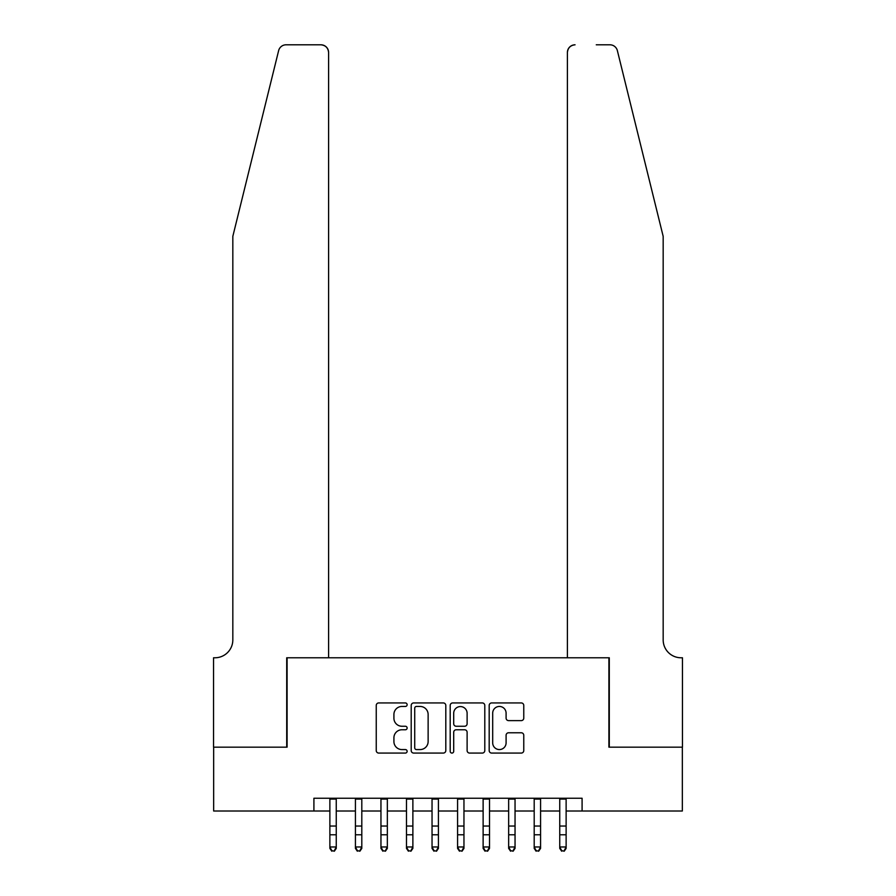 <?xml version="1.0" encoding="UTF-8"?>
<svg xmlns="http://www.w3.org/2000/svg" width="896" height="896" viewBox="0 0 896 896"><rect width="100%" height="100%" fill="white"/><g stroke="black" fill="none" stroke-linecap="round" stroke-linejoin="round"><path stroke-width="1.34" d="M407.131 704.693A1.758 1.758 0 0 0 405.384 702.934L378.75 702.934A2.509 2.509 0 0 0 376.242 705.443L376.242 750.568A2.509 2.509 0 0 0 378.75 753.077L405.384 753.077A1.758 1.758 0 0 0 407.131 751.33A1.758 1.758 0 0 0 405.384 749.571L401.934 749.571A8.019 8.019 0 0 1 393.915 741.552L393.915 737.789A8.019 8.019 0 0 1 401.934 729.77L405.384 729.77A1.758 1.758 0 0 0 407.131 728.011A1.758 1.758 0 0 0 405.384 726.253L401.934 726.253A8.019 8.019 0 0 1 393.915 718.234L393.915 714.47A8.019 8.019 0 0 1 401.934 706.451L405.384 706.451A1.758 1.758 0 0 0 407.131 704.693M521.27 720.619A2.509 2.509 0 0 0 523.768 718.11L523.768 705.443A2.509 2.509 0 0 0 521.27 702.934L491.68 702.934A2.509 2.509 0 0 0 489.182 705.443L489.182 750.568A2.509 2.509 0 0 0 491.68 753.077L521.27 753.077A2.509 2.509 0 0 0 523.768 750.568L523.768 735.28A2.509 2.509 0 0 0 521.27 732.771L508.603 732.771A2.509 2.509 0 0 0 506.094 735.28L506.094 742.862A6.709 6.709 0 0 1 499.397 749.571A6.709 6.709 0 0 1 492.688 742.862L492.688 713.16A6.709 6.709 0 0 1 499.397 706.451A6.709 6.709 0 0 1 506.094 713.16L506.094 718.11A2.509 2.509 0 0 0 508.603 720.619L521.27 720.619M313.914 811.014L213.662 811.014L213.662 747.163L287.09 747.163L287.09 657.776L608.91 657.776L608.91 747.163L682.338 747.163L682.338 811.014L582.086 811.014L582.086 798.246L313.914 798.246L313.914 811.014L329.874 811.014M445.805 705.443A2.509 2.509 0 0 0 443.296 702.934L413.717 702.934A2.509 2.509 0 0 0 411.208 705.443L411.208 750.568A2.509 2.509 0 0 0 413.717 753.077L443.296 753.077A2.509 2.509 0 0 0 445.805 750.568L445.805 705.443M452.704 702.934L482.283 702.934A2.509 2.509 0 0 1 484.792 705.443L484.792 750.568A2.509 2.509 0 0 1 482.283 753.077L469.627 753.077A2.509 2.509 0 0 1 467.118 750.568L467.118 732.267A2.509 2.509 0 0 0 464.61 729.77L456.21 729.77A2.509 2.509 0 0 0 453.701 732.267L453.701 751.33A1.758 1.758 0 0 1 451.954 753.077A1.758 1.758 0 0 1 450.195 751.33L450.195 705.443A2.509 2.509 0 0 1 452.704 702.934M336.258 811.014L355.421 811.014M361.805 811.014L380.957 811.014M387.341 811.014L406.493 811.014M412.877 811.014L432.04 811.014M438.424 811.014L457.576 811.014M463.96 811.014L483.123 811.014M489.507 811.014L508.659 811.014M515.043 811.014L534.195 811.014M540.579 811.014L559.742 811.014M566.126 811.014L582.086 811.014M416.472 706.451A1.758 1.758 0 0 0 414.725 708.21L414.725 747.813A1.758 1.758 0 0 0 416.472 749.571L420.112 749.571A8.019 8.019 0 0 0 428.131 741.552L428.131 714.47A8.019 8.019 0 0 0 420.112 706.451L416.472 706.451M467.118 713.283A6.709 6.709 0 0 0 460.41 706.574A6.709 6.709 0 0 0 453.701 713.283L453.701 723.744A2.509 2.509 0 0 0 456.21 726.253L464.61 726.253A2.509 2.509 0 0 0 467.118 723.744L467.118 713.283M336.258 798.246L336.258 848.389L334.342 851.2L331.789 850.629L334.342 851.2M329.874 798.246L329.874 846.966L336.258 846.966L334.342 850.629M331.789 851.2L329.874 848.389L329.874 846.966L331.789 850.629M278.634 50.624C280.582 46.424 280.582 46.424 278.634 50.624C280.582 46.424 280.582 46.424 278.634 50.624L232.826 236.354L232.826 639.89A17.875 17.875 0 0 1 214.939 657.776L213.539 657.776L213.539 747.163L286.709 747.163L286.709 657.776L328.597 657.776L328.597 52.461A7.661 7.661 0 0 0 320.936 44.8L286.07 44.8A7.661 7.661 0 0 0 278.634 50.624M299.734 44.8L320.936 44.8C325.562 45.293 328.115 47.846 328.597 52.461L328.597 657.776M232.826 639.89A17.875 17.875 0 0 1 214.939 657.776M649.13 179.402L617.366 50.624C615.418 46.424 615.418 46.424 617.366 50.624C615.418 46.424 615.418 46.424 617.366 50.624L663.174 236.354L663.174 639.89A17.875 17.875 0 0 0 681.061 657.776L682.461 657.776L682.461 747.163L609.291 747.163L609.291 657.776L567.403 657.776L567.403 52.461L567.403 657.776M596.266 44.8L609.93 44.8A7.661 7.661 0 0 1 617.366 50.624M575.064 44.8A7.661 7.661 0 0 0 567.403 52.461C567.885 47.846 570.438 45.293 575.064 44.8M663.174 639.89A17.875 17.875 0 0 0 681.061 657.776M361.805 798.246L361.805 848.389L359.89 851.2L357.336 850.629L359.89 851.2M355.421 798.246L355.421 846.966L361.805 846.966L359.89 850.629M357.336 851.2L355.421 848.389L355.421 846.966L357.336 850.629M387.341 798.246L387.341 848.389L385.426 851.2L382.872 850.629L385.426 851.2M380.957 798.246L380.957 846.966L387.341 846.966L385.426 850.629M382.872 851.2L380.957 848.389L380.957 846.966L382.872 850.629M412.877 798.246L412.877 848.389L410.962 851.2L408.408 850.629L410.962 851.2M406.493 798.246L406.493 846.966L412.877 846.966L410.962 850.629M408.408 851.2L406.493 848.389L406.493 846.966L408.408 850.629M438.424 798.246L438.424 848.389L436.509 851.2L433.955 850.629L436.509 851.2M432.04 798.246L432.04 846.966L438.424 846.966L436.509 850.629M433.955 851.2L432.04 848.389L432.04 846.966L433.955 850.629M463.96 798.246L463.96 848.389L462.045 851.2L459.491 850.629L462.045 851.2M457.576 798.246L457.576 846.966L463.96 846.966L462.045 850.629M459.491 851.2L457.576 848.389L457.576 846.966L459.491 850.629M489.507 798.246L489.507 848.389L487.592 851.2L485.038 850.629L487.592 851.2M483.123 798.246L483.123 846.966L489.507 846.966L487.592 850.629M485.038 851.2L483.123 848.389L483.123 846.966L485.038 850.629M515.043 798.246L515.043 848.389L513.128 851.2L510.574 850.629L513.128 851.2M508.659 798.246L508.659 846.966L515.043 846.966L513.128 850.629M510.574 851.2L508.659 848.389L508.659 846.966L510.574 850.629M540.579 798.246L540.579 848.389L538.664 851.2L536.11 850.629L538.664 851.2M534.195 798.246L534.195 846.966L540.579 846.966L538.664 850.629M536.11 851.2L534.195 848.389L534.195 846.966L536.11 850.629M566.126 798.246L566.126 848.389L564.211 851.2L561.658 850.629L564.211 851.2M559.742 798.246L559.742 846.966L566.126 846.966L564.211 850.629M561.658 851.2L559.742 848.389L559.742 846.966L561.658 850.629M336.258 826.034L329.874 826.034M336.258 834.792L329.874 834.792M336.258 799.075L329.874 799.075M361.805 826.034L355.421 826.034M361.805 834.792L355.421 834.792M361.805 799.075L355.421 799.075M387.341 826.034L380.957 826.034M387.341 834.792L380.957 834.792M387.341 799.075L380.957 799.075M412.877 826.034L406.493 826.034M412.877 834.792L406.493 834.792M412.877 799.075L406.493 799.075M438.424 826.034L432.04 826.034M438.424 834.792L432.04 834.792M438.424 799.075L432.04 799.075M463.96 826.034L457.576 826.034M463.96 834.792L457.576 834.792M463.96 799.075L457.576 799.075M489.507 826.034L483.123 826.034M489.507 834.792L483.123 834.792M489.507 799.075L483.123 799.075M515.043 826.034L508.659 826.034M515.043 834.792L508.659 834.792M515.043 799.075L508.659 799.075M540.579 826.034L534.195 826.034M540.579 834.792L534.195 834.792M540.579 799.075L534.195 799.075M566.126 826.034L559.742 826.034M566.126 834.792L559.742 834.792M566.126 799.075L559.742 799.075"/></g></svg>
